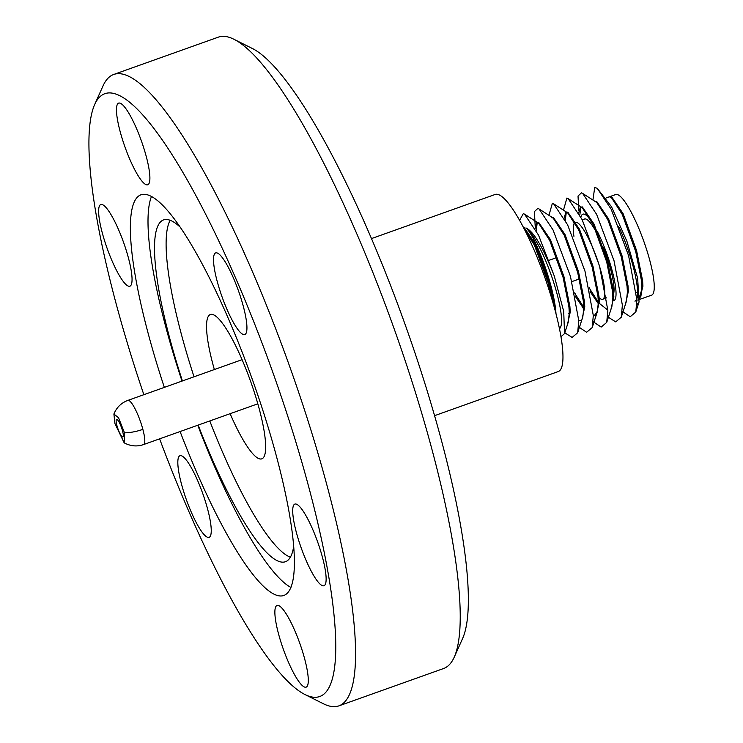 <?xml version="1.0" encoding="UTF-8"?>
<svg xmlns="http://www.w3.org/2000/svg" width="743" height="743" viewBox="0 0 743 743"><rect width="100%" height="100%" fill="white"/><g stroke="black" fill="none" stroke-linecap="round" stroke-linejoin="round"><path stroke-width="1.11" d="M114.951 423.575L113.902 414.037L118.555 417.77L124.48 432.816L124.174 442.837L114.951 423.575M120.357 103.277A43.345 8.74 -109.6 0 0 118.62 103.128A43.345 8.74 -109.6 0 0 123.654 143.158A43.345 8.74 -109.6 0 0 146.009 184.636A43.345 8.74 -109.6 0 0 147.755 184.784A43.345 8.74 -109.6 0 0 142.712 144.755A43.345 8.74 -109.6 0 0 120.357 103.277M102.515 204.678A43.345 8.74 -109.6 0 0 100.779 204.529A43.345 8.74 -109.6 0 0 105.812 244.558A43.345 8.74 -109.6 0 0 128.167 286.036A43.345 8.74 -109.6 0 0 129.904 286.185A43.345 8.74 -109.6 0 0 124.87 246.156A43.345 8.74 -109.6 0 0 102.515 204.678M181.71 455.858A43.345 8.74 -109.6 0 0 179.973 455.71A43.345 8.74 -109.6 0 0 185.007 495.739A43.345 8.74 -109.6 0 0 207.362 537.217A43.345 8.74 -109.6 0 0 209.099 537.365A43.345 8.74 -109.6 0 0 204.065 497.336A43.345 8.74 -109.6 0 0 181.71 455.858M278.755 605.638A43.345 8.74 -109.6 0 0 277.018 605.489A43.345 8.74 -109.6 0 0 282.052 645.518A43.345 8.74 -109.6 0 0 304.407 686.996A43.345 8.74 -109.6 0 0 306.144 687.145A43.345 8.74 -109.6 0 0 301.11 647.116A43.345 8.74 -109.6 0 0 278.755 605.638M296.596 504.237A43.345 8.74 -109.6 0 0 294.86 504.088A43.345 8.74 -109.6 0 0 299.893 544.117A43.345 8.74 -109.6 0 0 322.258 585.595A43.345 8.74 -109.6 0 0 323.994 585.744A43.345 8.74 -109.6 0 0 318.951 545.715A43.345 8.74 -109.6 0 0 296.596 504.237M217.402 253.057A43.345 8.74 -109.6 0 0 215.665 252.908A43.345 8.74 -109.6 0 0 220.699 292.937A43.345 8.74 -109.6 0 0 243.054 334.415A43.345 8.74 -109.6 0 0 244.791 334.564A43.345 8.74 -109.6 0 0 239.757 294.534A43.345 8.74 -109.6 0 0 217.402 253.057M143.863 394.7A320.057 64.557 70.4 0 1 94.63 104.614A320.057 64.557 70.4 0 1 117.673 94.76A320.057 64.557 70.4 0 1 291.702 428.535A320.057 64.557 70.4 0 1 307.091 695.513A320.057 64.557 70.4 0 1 305.094 694.594A320.057 64.557 70.4 0 1 159.615 438.844M94.63 104.614L103.017 85.919A335.177 67.613 70.4 0 1 113.716 74.467A335.177 67.613 70.4 0 1 127.146 75.591A335.177 67.613 70.4 0 1 300.014 396.316A335.177 67.613 70.4 0 1 338.947 705.85A335.177 67.613 70.4 0 1 325.518 704.726A335.177 67.613 70.4 0 1 323.419 703.76L305.094 694.594M290.959 587.472A212.702 42.908 70.4 0 1 197.759 425.237M182.016 381.085A212.702 42.908 70.4 0 1 151.479 196.496M164.342 387.391A212.702 42.908 70.4 0 1 140.919 194.805A212.702 42.908 70.4 0 1 149.445 195.52A212.702 42.908 70.4 0 1 259.14 399.047A212.702 42.908 70.4 0 1 283.845 595.468A212.702 42.908 70.4 0 1 275.328 594.753A212.702 42.908 70.4 0 1 180.094 431.534M182.416 380.945A181.45 36.602 70.4 0 1 163.506 219.928A181.45 36.602 70.4 0 1 170.779 220.532A181.45 36.602 70.4 0 1 179.89 226.856M293.736 545.984A181.45 36.602 70.4 0 1 285.442 561.727A181.45 36.602 70.4 0 1 278.17 561.114A181.45 36.602 70.4 0 1 198.158 425.089M290.374 557.204A181.45 36.602 70.4 0 1 289.789 556.971A181.45 36.602 70.4 0 1 209.786 420.947M194.034 376.794A181.45 36.602 70.4 0 1 170.193 220.299M113.716 74.467L218.331 37.15A335.177 67.613 70.4 0 1 231.77 38.274A335.177 67.613 70.4 0 1 233.859 39.24L252.193 48.406A320.057 64.557 70.4 0 1 405.706 326.168A320.057 64.557 70.4 0 1 462.657 638.386L454.27 657.081A335.177 67.613 70.4 0 1 443.562 668.533L338.947 705.85M233.859 39.24A335.177 67.613 70.4 0 1 394.626 330.124A335.177 67.613 70.4 0 1 454.27 657.081M434.609 415.662L558.281 371.546A93.999 18.965 -109.6 0 0 561.383 339.282A93.999 18.965 -109.6 0 0 530.632 242.181A93.999 18.965 -109.6 0 0 495.117 194.471L371.444 238.596M230.116 413.693A76.613 15.454 -109.6 0 0 261.833 458.83A76.613 15.454 -109.6 0 0 264.369 432.547A76.613 15.454 -109.6 0 0 239.302 353.399A76.613 15.454 -109.6 0 0 210.353 314.521A76.613 15.454 -109.6 0 0 207.826 340.814A76.613 15.454 -109.6 0 0 214.365 369.55M559.479 328.722A54.183 10.931 -109.6 0 0 560.64 310.472A54.183 10.931 -109.6 0 0 525.942 227.934C534.672 234.593 553.637 283.845 555.875 312.171L556.015 313.815M552.225 300.126L548.167 282.981L534.496 245.311L523.917 228.37M638.423 299.828L651.592 295.185A53.431 10.773 -109.6 0 0 653.357 276.842A53.431 10.773 -109.6 0 0 635.869 221.655A53.431 10.773 -109.6 0 0 615.687 194.536L610.319 196.458L611.396 196.486L623.098 213.64L636.602 250.642L642.593 280.687L642.936 286.194L639.584 299.383M618.715 226.522A53.431 10.773 70.4 0 1 636.695 282.786A53.431 10.773 70.4 0 1 634.931 301.129L636.918 300.413M637.912 300.061L640.921 296.197L641.906 287.002L641.562 281.049L635.748 251.663L622.29 214.495L611.201 197.267L609.279 196.83L606.139 197.944M535.127 228.547L536.706 222.798L538.629 223.234L549.709 240.444L563.138 277.557L568.934 306.905L569.287 312.849L568.293 322.025L564.55 333.579L563.705 311.382L554.287 276.034C543.096 247.438 533.65 231.407 525.942 227.934M567.364 324.886L570.243 312.06L569.9 306.562L563.918 276.554L550.433 239.608L538.749 222.482L536.706 222.798M551.241 217.606L553.163 218.052L564.234 235.262L577.673 272.375L583.469 301.723L583.822 307.667L582.828 316.843L577.664 332.771L578.788 320.697L570.457 276.34L553.061 229.977L539.074 208.978L537.867 208.393L534.431 211.569L535.183 226.188M578.778 320.465L580.292 320.493M581.899 319.704L584.769 306.878L584.425 301.379L578.444 271.371L564.968 234.426L553.284 217.29L552.03 217.327M564.188 218.182L565.767 212.424L567.689 212.869L578.769 230.079L592.199 267.192L597.994 296.541L598.347 302.485L597.353 311.661L594.354 315.515L593.323 315.71M583.822 308.93L575.546 296.717M574.85 293.448L583.812 307.379M593.304 315.273L594.827 315.311M596.425 314.521L599.304 301.695L598.96 296.197L592.979 266.189L579.494 229.243L567.81 212.108L565.767 212.424M578.723 213L580.302 207.241L582.224 207.687L593.295 224.897L606.725 262.01L612.529 291.358L612.873 297.302L611.888 306.478L606.715 322.406L607.848 310.333L599.517 265.966L582.122 219.612L568.135 198.613L566.928 198.019L563.473 210.148M598.356 303.738L590.072 291.535M589.375 288.265L598.338 302.197M599.322 303.404L607.839 310.091M610.96 309.339L613.829 296.513L613.486 291.015L607.505 261.007L594.029 224.052L582.345 206.925L580.302 207.241M582.661 193.431L596.75 202.505L607.83 219.714L621.259 256.827L627.055 286.176L627.408 292.12L626.414 301.296L621.25 317.224L622.374 305.141L614.043 260.784L596.657 214.421L582.661 193.431L581.453 192.836L578.026 196.022L578.778 210.641M625.485 304.156L628.364 291.33L628.021 285.832L622.04 255.824L608.554 218.869L596.87 201.743L595.626 201.78M611.248 197.294L622.355 214.532L635.785 251.645L641.59 280.984L641.933 286.937L640.93 296.151M638.553 299.754L642.89 286.148L642.546 280.64L636.565 250.642L623.08 213.687L611.405 196.561L609.724 196.746M523.871 228.277L535.174 245.627L548.613 282.739L553.359 304.026M555.3 311.076L549.383 281.736L535.907 244.791L524.224 227.664L523.499 227.562M537.226 222.714L536.242 230.627M566.287 212.349L565.302 220.262M580.812 207.167L579.828 215.08M580.924 217.197A45.964 9.269 70.4 0 1 582.856 214.17A45.964 9.269 70.4 0 1 591.902 222.018M597.391 231.612A45.964 9.269 70.4 0 1 615.269 284.987A45.964 9.269 70.4 0 1 613.764 300.757M613.681 293.439A40.828 8.238 -109.6 0 0 613.365 281.903A40.828 8.238 -109.6 0 0 603.353 247.54M597.4 234.324A40.828 8.238 -109.6 0 0 584.583 219.018L582.243 219.854M573.94 236.339A40.828 8.238 70.4 0 1 574.915 222.519M575.909 222.231A40.828 8.238 70.4 0 1 591.298 244.345A40.828 8.238 70.4 0 1 604.068 285.228A40.828 8.238 70.4 0 1 602.722 299.234A40.828 8.238 70.4 0 1 599.09 297.729M116.279 422.609A9.325 1.885 70.4 0 1 116.586 419.414A9.325 1.885 70.4 0 1 120.106 424.142A9.325 1.885 70.4 0 1 123.162 433.773A9.325 1.885 70.4 0 1 122.846 436.977A9.325 1.885 70.4 0 1 119.326 432.24A9.325 1.885 70.4 0 1 116.279 422.609M560.974 336.737L564.55 333.579M554.287 276.034L538.536 235.159L524.539 214.16L523.332 213.575L519.589 220.355M564.801 332.79L572.11 337.443L577.664 332.771M568.534 313.174L569.296 314.4M578.695 326.957L586.636 332.26L592.19 327.589L593.313 315.515L584.982 271.149L567.596 224.795L553.6 203.796L552.393 203.21L548.938 215.34M574.701 292.816L576.679 296.671M583.069 307.992L583.822 309.218M593.22 321.775L601.171 327.078L606.715 322.406M589.236 287.634L591.214 291.488M608.396 317.242L615.696 321.895L621.25 317.224M622.281 311.401L630.231 316.713L635.776 312.041L636.9 299.958L628.578 255.601L611.183 209.238L597.196 188.248L594.697 187.561L592.933 200.043M597.196 188.248L611.517 206.777L626.878 241.169L637.652 278.235L639.045 301.964L636.9 304.741M124.48 432.816A23.442 8.693 -14.9 0 0 142.86 429.361A23.442 4.727 70.4 0 1 144.411 436.503A23.442 4.727 70.4 0 1 143.631 444.546L257.83 403.811M113.893 414.027C116.67 407.368 121.332 402.827 127.88 400.393A23.442 4.727 70.4 0 1 142.86 429.361M579.828 320.697L580.785 320.354M594.354 315.515L595.319 315.171M556.748 257.57L547.972 260.7M143.631 444.546C137.111 446.822 130.629 446.255 124.174 442.847M127.88 400.393L242.079 359.658M579.391 278.931L571.924 281.588M602.722 299.234L606.641 297.841M636.361 292.696L637.596 292.25M582.224 207.687L568.135 198.613M567.689 212.869L553.6 203.796M597.353 311.661L592.19 327.589M553.163 218.052L539.074 208.978M538.629 223.234L524.539 214.16M524.103 228.417L523.248 227.869M635.776 312.041L639.045 301.964"/></g></svg>
